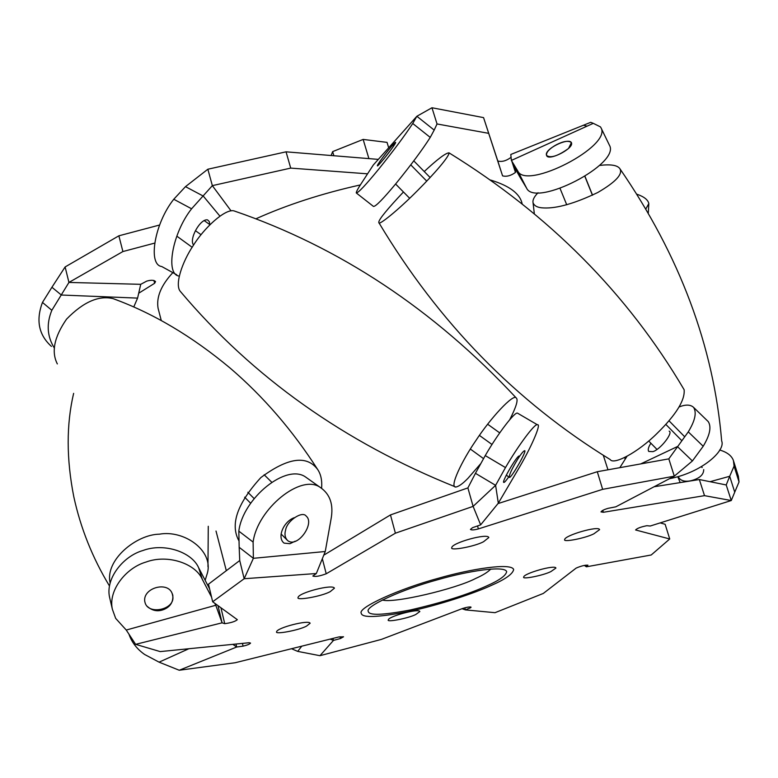 <?xml version="1.0" encoding="UTF-8"?>
<svg xmlns="http://www.w3.org/2000/svg" width="778" height="778" viewBox="0 0 778 778"><rect width="100%" height="100%" fill="white"/><g stroke="black" fill="none" stroke-linecap="round" stroke-linejoin="round"><path stroke-width="1.17" d="M645.905 208.844L648.813 203.583C648.025 199.868 644.184 196.795 637.279 194.354L636.997 194.286M51.436 346.404C38.744 335.017 35.759 320.351 42.469 302.418L51.922 287.267L61.355 295.027L137.589 298.11L133.767 306.96M54.421 348.204C47.137 336.553 46.272 323.92 51.834 310.305L42.469 302.418M51.834 310.305L68.941 282.433L65.119 266.951L51.922 287.267M153.908 280.44L154.647 283.27L155.542 281.578C154.044 280.012 151.088 279.856 146.692 281.13L140.73 284.32L137.589 298.11M140.73 284.32L68.941 282.433L122.905 251.547L118.869 235.812L159.509 225.037M176.801 274.819L161.746 266.533C147.606 264.831 154.443 223.422 173.766 199.256L185.485 186.642L203.262 196.075L219.882 216.089M209.836 224.628L209.272 221.555L207.609 219.931C200.491 218.18 188.616 239.186 193.576 245.041M179.212 276.112L179.057 276.054C165.14 274.498 172.308 233.099 191.592 208.786L173.766 199.256M191.592 208.786L212.345 185.641L207.852 169.225L185.485 186.642M231.056 210.877L212.345 185.641L290.719 168.106L286.041 151.827L378.322 159.383M511.292 159.539L510.796 154.472L511.379 160.424L593.293 123.342L600.412 126.863L600.976 127.757C612.296 146.138 526.424 190.309 517.866 171.15L511.379 160.424L520.035 177.238L526.638 188.218C535.41 207.755 620.912 163.954 609.407 145.165L600.976 127.757M554.578 145.768L556.756 144.552C563.758 141.081 568.64 140.429 571.412 142.607L568.543 148.472C557.845 156.096 550.523 158.42 546.584 155.444C546.059 152.712 548.626 149.551 554.296 145.943M511.914 161.445L515.464 172.444L515.61 169.371L520.035 177.238M515.61 169.371L514.987 167.416M510.796 154.472L590.706 122.321L593.293 123.342M430.234 137.405C422.542 149.502 411.192 164.8 396.177 183.297C383.223 198.915 375.657 206.627 373.479 206.442L356.275 192.944C356.198 191.865 357.822 188.791 361.138 183.705L373.333 164.965L416.862 116.272L434.192 130.082L430.234 137.405L412.739 123.488L416.862 116.272L431.965 107.753L483.556 117.614L497.803 161.007C501.761 162.087 506.05 160.958 510.669 157.603M356.275 192.944C358.23 192.954 365.65 185.096 378.526 169.371C393.483 150.776 404.881 135.479 412.739 123.488M391.704 146.196L395.623 142.393C396.372 143.531 378.05 166.852 377.495 165.646C375.978 166.502 386.744 151.71 391.704 146.196M434.192 130.082L437.032 123.955L431.965 107.753M515.464 172.444C510.825 175.76 506.527 176.898 502.569 175.857L497.803 161.007M502.569 175.857L483.556 117.614M437.032 123.955L488.603 133.33M367.576 173.825L290.719 168.106M207.852 169.225L286.041 151.827M243.533 214.232L246.85 215.438M154.608 243.125L122.905 251.547M65.119 266.951L118.869 235.812M154.647 283.27L138.698 293.228M331.117 155.522L332.653 151.613L333.869 155.746M332.653 151.613L363.141 139.418L368.908 158.615M363.141 139.418L387.036 142.374L388.689 147.791M239.031 540.982C229.88 524.683 237.154 503.551 260.854 477.575C287.821 457.59 306.746 454.877 317.638 469.445C320.896 474.23 322.218 480.493 321.606 488.244M57.339 363.929C51.154 351.86 54.227 336.932 66.558 319.136C83.246 302 98.767 295.173 113.121 298.635L119.452 301.028M306.415 626.173C298.684 630.345 274.391 634.799 276.608 631.765C276.949 627.758 308.973 619.512 310.13 623.256L306.415 626.173M660.201 522.894L665.141 524.294L669.732 538.969L635.587 529.964C637.133 528.32 640.907 526.891 646.878 525.695L650.223 526.025L731.262 500.536L734.733 492.163L729.706 476.282L726.214 484.957L699.344 479.54L704.508 495.654L603.358 512.284L600.986 511.905C601.715 510.708 604.088 509.512 608.124 508.326L615.797 506.828L674.302 476.165L692.401 460.965L677.414 446.562L640.722 463.912M654.084 486.756L699.344 479.54M679.136 406.952C685.661 404.365 690.485 404.511 693.597 407.39C696.845 412.554 695.075 420.713 688.277 431.868L668.817 458.864L597.29 471.721L602.649 489.333L478.382 528.914C474.21 530.032 471.556 530.207 470.427 529.439L472.518 527.688L480.648 524.858L498.319 503.171L495.605 485.326L475.446 473.316L485.248 455.587L505.486 467.578L495.605 485.326L473.112 506.371L395.389 533.193L326.215 573.775C319.622 576.197 315.168 576.955 312.834 576.031L316.325 573.522L325.253 551.505L253.375 558.312L239.177 547.304L238.817 531.131L253.113 542.072L253.375 558.312L244.166 578.725L212.666 601.764L237.339 619.677C235.199 621.505 230.998 622.838 224.735 623.674L222.08 622.828L215.788 605.265L126.25 630.044L115.669 618.374L112.392 609.31C107.977 590.57 125.929 567.765 146.04 562.047C167.474 553.994 195.443 563.437 202.299 579.299L211.558 597.115M497.969 503.599L597.29 471.721M475.446 473.316L467.889 487.913L390.468 514.919L395.389 533.193M323.765 555.171L390.468 514.919M239.177 547.304L239.731 560.539L208.485 584.19L212.666 601.764M219.542 606.762L217.733 605.449M464.845 607.812L465.419 609.894L462.015 608.697M470.369 606.908L470.602 607.744L465.419 609.894L495.012 612.685L543.287 593.449L576.128 568.105C580.865 566.044 584.803 565.071 587.915 565.168L586.388 566.812L584.327 565.402M585.892 565.149L586.388 566.812L651.215 554.986L669.732 538.969M726.214 484.957L731.262 500.536L704.508 495.654M710.061 481.699L729.706 476.282L734.072 466.129L739.032 481.942L734.733 492.163M733.703 461.451L738.38 476.35L739.032 481.942M678.756 477.614C680.964 480.853 684.961 481.913 690.767 480.785C699.383 478.587 703.701 474.852 703.72 469.581M719.65 449.995C727.09 452.183 731.68 455.714 733.44 460.586L734.072 466.129M693.597 407.39L708.223 421.579C711.598 426.859 709.915 435.087 703.195 446.261L692.401 460.965M619.823 467.675L626.912 456.462M650.885 443.236C648.395 447.058 647.666 449.791 648.726 451.435L652.771 451.658C660.007 449.966 673.563 432.626 669.158 431.119M688.277 431.868L703.195 446.261M668.817 458.864L674.302 476.165L602.649 489.333M498.319 503.171L517.603 470.369C530.839 448.352 541.848 423.125 537.404 424.778C535.215 422.814 518.051 445.804 505.486 467.578M508.754 476.914C506.021 480.746 504.377 482.593 503.833 482.457L503.726 482.418C501.577 481.971 517.312 454.858 519.296 456.015M518.236 413.575L517.584 413.196C515.133 411.076 497.735 433.852 485.248 455.587M480.648 524.858L473.112 506.371L467.889 487.913M325.253 551.505L331.068 518.984C333.674 504.728 330.144 494.254 320.468 487.563C301.319 473.121 257.333 508.987 253.113 542.072M295.163 541.196L289.961 543.705L284.106 543.132C276.696 537.598 283.532 521.542 294.24 517.691M309.547 479.832L305.91 477.245C286.664 462.745 242.872 498.202 238.817 531.131M316.325 573.522L244.166 578.725L239.731 560.539M215.282 603.67L215.788 605.265L214.767 603.3M172.21 593.536L172.813 595.199C173.319 602.007 170.363 606.752 163.934 609.446C157.846 611.897 152.274 610.866 147.227 606.354M209.593 588.858L198.653 567.775C191.845 552.001 164.129 542.567 142.909 550.523C122.992 556.173 105.225 578.803 109.61 597.436L110.136 599.673M218.132 606.276L222.08 622.828L135.615 644.34L126.25 630.044M301.767 646.178L297.711 651.39L291.507 648.726M332.974 638.417L333.48 640.401L330.125 639.117M340.025 636.735L340.482 638.514L333.48 640.401L319.952 655.698L297.711 651.39M188.869 648.735L159.082 662.156L144.572 654.444C136.909 649.017 131.696 642.249 128.934 634.138M235.967 644.038L236.687 647.014L232.817 644.349M242.425 643.387L243.086 646.148L236.687 647.014L179.232 670.247L159.082 662.156M593.818 533.854C585.134 538.288 562.62 542.577 564.682 539.592C564.322 535.488 598.875 525.364 599.585 529.653L593.818 533.854M415.734 614.523C408.168 618.374 386.209 622.565 388.28 619.901C388.446 616.361 418.943 608.124 419.857 611.527L415.734 614.523M330.232 591.64C321.8 596.356 295.718 600.956 298.071 597.485C298.344 592.807 333.14 583.753 334.414 588.197L330.232 591.64M550.882 571.597C542.908 575.574 521.717 579.688 523.701 577.043C523.555 573.483 555.229 564.42 555.92 568.057L550.882 571.597M483.508 541.751C474.502 546.633 449.48 551.135 451.765 547.683C451.658 542.908 487.777 532.784 488.817 537.549L483.508 541.751M490.782 569.039C487.884 572.131 482.807 575.292 475.543 578.511C455.918 588.888 393.337 603.738 382.299 599.984M319.952 655.698L381.395 639.399L462.55 608.503C466.917 607.141 469.766 606.694 471.089 607.18L470.602 607.744M179.232 670.247L235.141 662.749L338.8 636.958L343.545 636.774L340.482 638.514M135.615 644.34L160.2 651.594L249.135 642.725L250.565 643.085C249.689 644.165 247.19 645.186 243.086 646.148M220.942 607.774L224.735 623.674M322.335 558.682L326.215 573.775M477.546 525.938L478.382 528.914M602.775 510.368L603.358 512.284M110.116 582.8C104.835 560.17 136.218 534.437 159.441 534.175C183.89 529.75 213.464 550.26 207.434 572.929L205.159 580.31M669.527 478.665C701.241 472.771 725.991 450.773 721.663 440.941C713.689 346.385 679.739 255.602 619.813 168.612M538.065 192.72C534.165 196.688 532.502 200.014 533.047 202.708C534.272 206.034 537.861 207.784 543.812 207.95C556.99 208.553 574.971 203.408 597.776 192.497C615.797 182.003 623.139 174.039 619.813 168.602C617.333 165.15 610.555 164.1 599.488 165.442M403.451 191.981C387.318 209.126 379.1 219.172 378.789 222.109L378.847 222.625C438.578 322.5 515.717 401.487 610.253 459.594C613.511 465.166 637.561 452.825 657.206 433.278C676.17 414.625 685.146 400.106 684.125 389.72L684.086 389.642M378.847 222.625C378.332 226.067 397.928 210.381 417.679 190.435C434.532 173.543 449.256 156.543 449.052 152.848C445.745 152.945 437.479 159.179 424.243 171.539M480.853 463.523L467.977 478.295C462.813 483.644 458.748 486.551 455.791 487.038C449.003 487.524 462.249 460.236 475.728 440.786C490.441 418.175 513.49 393.318 516.203 397.937C518.44 399.552 516.3 406.787 509.765 419.634M455.791 487.038C344.596 442.449 252.879 377.349 180.632 291.75C174.087 285.215 182.47 261.632 192.915 246.062C203.855 228.08 224.998 208.689 233.847 210.838L236.308 211.684M285.594 530.149C286.849 520.764 302.506 510.485 306.221 516.145C315.284 523.468 296.914 549.093 287.403 540.331C284.991 537.608 284.388 534.214 285.594 530.149M145.175 603.028L144.747 601.404C142.627 587.215 170.285 580.252 172.628 595.462C176.246 609.232 148.968 615.534 145.175 603.028M571.616 143.453L571.47 142.734C568.806 137.035 543.628 149.259 546.555 155.376C547.858 161.571 572.452 149.366 571.616 143.453M393.046 146.838L395.623 142.393C394.874 141.275 377.34 163.886 377.486 165.636C376.367 168.213 388.669 153.431 393.046 146.838M516.096 461.85C519.986 455.295 522.797 451.571 524.508 450.695C527.883 449.47 510.562 479.549 509.327 477.322C508.968 475.446 511.214 470.291 516.096 461.85M486.649 585.941C467.802 594.538 442.41 602.532 410.473 609.942C382.883 615.204 368.811 615.68 368.266 611.362C364.756 606.393 402.829 589.072 438.209 579.6C467.977 570.994 504.883 565.256 506.673 571.674C505.875 575.681 499.194 580.437 486.649 585.941M491.463 585.357C505.35 579.27 512.751 574.018 513.655 569.574C511.691 562.513 471.137 568.796 438.296 578.287C399.289 588.742 357.384 607.812 361.255 613.268C361.887 618.024 377.369 617.508 407.691 611.722C438.763 605.245 474.687 593.157 491.463 585.357M172.842 272.64C161.134 285.263 156.203 297.128 158.08 308.253M522.135 203.758C519.996 193.664 509.464 185.757 490.529 180.039M360.36 184.921C321.839 193.528 287.014 204.828 255.884 218.822M526.638 188.218L517.866 171.15M198.653 567.775L202.299 579.299M247.842 492.26L254.017 498.465M584.91 176.499L592.437 195.22M701.61 466.615L701.951 467.461M410.774 164.878L426.743 181.128M665.793 424.36L681.791 440.64M195.434 230.667L201.025 234.693M479.413 435.408L492.017 444.491M648.307 212.939L648.813 203.583M587.118 126.133L583.403 125.258M317.657 469.474C292.567 430.37 263.421 396.595 230.21 368.15C192.156 336.359 153.12 313.194 113.092 298.626M517.584 413.196L537.404 424.778M305.91 477.245L320.468 487.563M109.61 597.436L112.392 609.31M109.455 585.941C92.494 557.865 80.601 528.116 73.784 496.685C66.363 458.932 66.315 424.496 73.628 393.357M207.969 566.734L208.271 526.288M625.337 458.942L624.491 457.697M534.33 213.697L533.047 202.708M684.125 389.72C627.554 293.666 549.19 214.709 449.052 152.858M516.213 397.937C433.686 309.401 339.568 247.034 233.847 210.838M271.736 482.224L264.15 474.755M286.975 539.913L281.091 533.98M250.545 503.152L244.632 497.181M702.126 467.578L701.707 466.557M592.544 195.161L585.007 176.431M680.186 482.603L677.794 476.739M566.724 204.77L560.063 188.461M684.669 436.75L668.954 420.733M430.127 177.52L413.789 160.89M656.982 449.421L648.716 441.019M409.666 198.293L395.594 184.007M499.709 432.879L487.641 424.214M209.895 224.667L204.079 220.495M509.172 477.215L506.293 475.125M483.556 458.641L470.359 449.062M192.147 247.268L176.956 236.249M226.32 570.682L216.012 531.034M161.26 320.497L158.06 308.185M607.978 469.805L603.29 455.266"/></g></svg>
